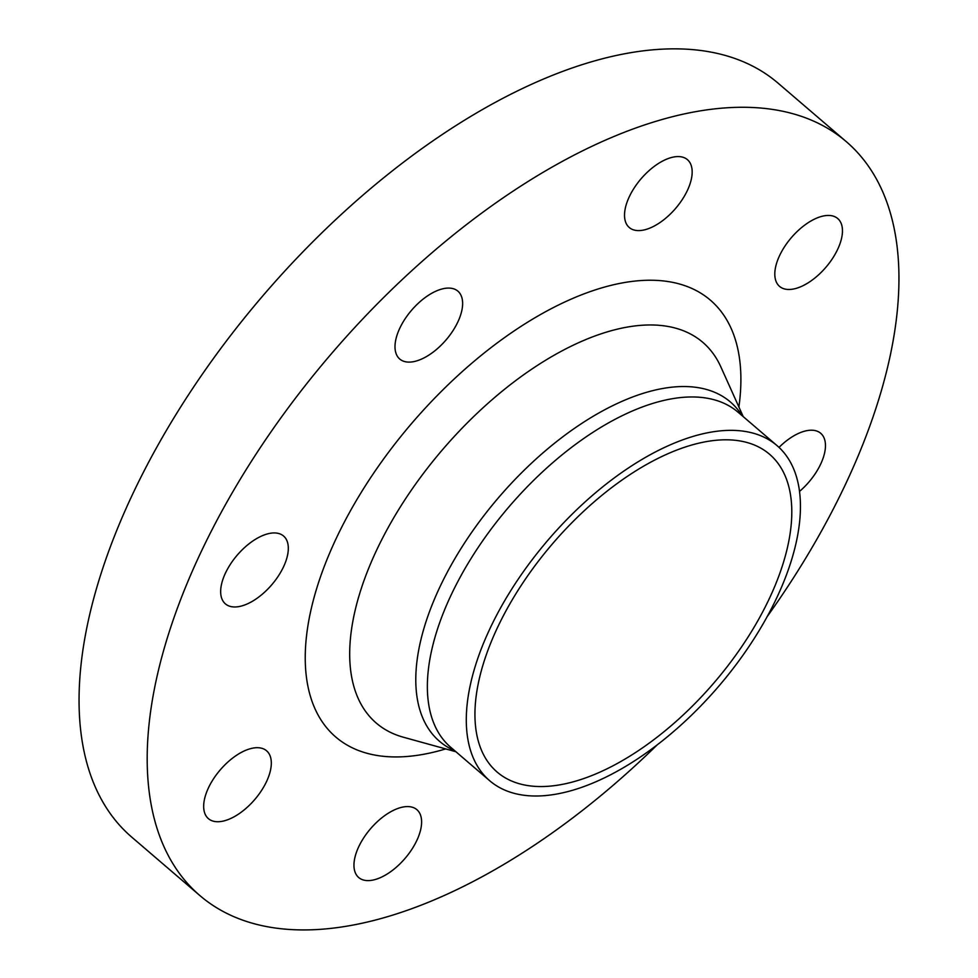 <?xml version="1.0" encoding="UTF-8"?>
<svg xmlns="http://www.w3.org/2000/svg" width="978" height="978" viewBox="0 0 978 978"><rect width="100%" height="100%" fill="white"/><g stroke="black" fill="none" stroke-linecap="round" stroke-linejoin="round"><path stroke-width="1.47" d="M673.573 157.03A44.695 22.751 130.6 0 0 633.61 188.888A44.695 22.751 130.6 0 0 629.257 227.507A44.695 22.751 130.6 0 0 643.133 230.148A44.695 22.751 130.6 0 0 683.084 198.289A44.695 22.751 130.6 0 0 687.436 159.671A44.695 22.751 130.6 0 0 673.573 157.03M418.217 303.327A44.695 22.751 130.6 0 0 399.733 359.024A44.695 22.751 130.6 0 0 439.415 346.86A44.695 22.751 130.6 0 0 457.912 291.175A44.695 22.751 130.6 0 0 418.217 303.327M224.28 575.724A44.695 22.751 130.6 0 0 225.405 603.878A44.695 22.751 130.6 0 0 255.661 599.245A44.695 22.751 130.6 0 0 284.708 564.172A44.695 22.751 130.6 0 0 283.583 536.03A44.695 22.751 130.6 0 0 253.326 540.663A44.695 22.751 130.6 0 0 224.28 575.724M205.368 814.662A44.695 22.751 130.6 0 0 208.412 818.647A44.695 22.751 130.6 0 0 251.517 803.109A44.695 22.751 130.6 0 0 269.622 754.784A44.695 22.751 130.6 0 0 266.591 750.798A44.695 22.751 130.6 0 0 223.473 766.324A44.695 22.751 130.6 0 0 205.368 814.662M372.557 880.151A44.695 22.751 130.6 0 0 412.52 848.293A44.695 22.751 130.6 0 0 416.872 809.662A44.695 22.751 130.6 0 0 402.997 807.033A44.695 22.751 130.6 0 0 363.046 838.88A44.695 22.751 130.6 0 0 358.694 877.51A44.695 22.751 130.6 0 0 372.557 880.151M840.762 222.519A44.695 22.751 130.6 0 0 837.718 218.534A44.695 22.751 130.6 0 0 794.613 234.06A44.695 22.751 130.6 0 0 776.508 282.397A44.695 22.751 130.6 0 0 779.539 286.383A44.695 22.751 130.6 0 0 822.657 270.857A44.695 22.751 130.6 0 0 840.762 222.519M799.527 491.408A44.695 22.751 130.6 0 0 821.85 461.457A44.695 22.751 130.6 0 0 820.725 433.303A44.695 22.751 130.6 0 0 779.014 447.398M767.18 616.605A496.543 252.801 130.6 0 0 858.782 454.391A496.543 252.801 130.6 0 0 846.288 141.651L778.158 83.228A496.543 252.801 130.6 0 0 441.934 134.732A496.543 252.801 130.6 0 0 119.218 524.367A496.543 252.801 130.6 0 0 131.712 837.107L199.842 895.53A496.543 252.801 130.6 0 0 657.179 744.894M846.288 141.651A496.543 252.801 130.6 0 0 510.064 193.155A496.543 252.801 130.6 0 0 187.348 582.79A496.543 252.801 130.6 0 0 199.842 895.53M484.147 641.715A220.71 112.372 130.6 0 0 489.697 780.725A220.71 112.372 130.6 0 0 639.147 757.828A220.71 112.372 130.6 0 0 782.596 584.636A220.71 112.372 130.6 0 0 777.045 445.626A220.71 112.372 130.6 0 0 627.595 468.523A220.71 112.372 130.6 0 0 484.147 641.715M774.869 586.115A209.292 106.553 130.6 0 0 769.6 454.293A209.292 106.553 130.6 0 0 627.888 476.005A209.292 106.553 130.6 0 0 491.873 640.235A209.292 106.553 130.6 0 0 497.13 772.058A209.292 106.553 130.6 0 0 638.854 750.346A209.292 106.553 130.6 0 0 774.869 586.115M738.891 406.982A287.752 146.504 130.6 0 0 587.717 292.495A287.752 146.504 130.6 0 0 328.51 555.797A287.752 146.504 130.6 0 0 445.687 748.916M743.243 416.652L720.835 366.86A250.784 127.678 130.6 0 0 555.211 354.611A250.784 127.678 130.6 0 0 369.977 565.125A250.784 127.678 130.6 0 0 403.291 737.192L455.907 751.74M742.131 415.687A223.461 113.766 130.6 0 0 592.375 416.762A223.461 113.766 130.6 0 0 433.865 600.541A223.461 113.766 130.6 0 0 454.794 750.786M777.045 445.626L738.109 412.239A220.71 112.372 130.6 0 0 588.658 435.137A220.71 112.372 130.6 0 0 445.21 608.328A220.71 112.372 130.6 0 0 450.772 747.339L489.697 780.725"/></g></svg>
